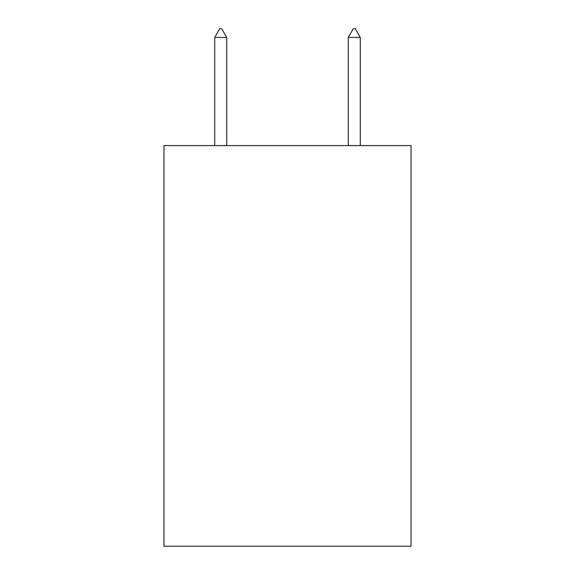 <?xml version="1.0" encoding="UTF-8"?>
<svg xmlns="http://www.w3.org/2000/svg" width="575" height="575" viewBox="0 0 575 575"><rect width="100%" height="100%" fill="white"/><g stroke="black" fill="none" stroke-linecap="round" stroke-linejoin="round"><path stroke-width="0.86" d="M411.032 145.604L411.032 546.25L163.968 546.25L163.968 145.604L411.032 145.604M226.737 37.432L221.727 28.75L219.722 28.75L214.719 37.432L226.737 37.432L226.737 145.604M214.719 37.432L214.719 145.604M353.273 28.75L355.278 28.75L360.281 37.432L348.263 37.432L353.273 28.75M360.281 145.604L360.281 37.432M348.263 145.604L348.263 37.432"/></g></svg>
